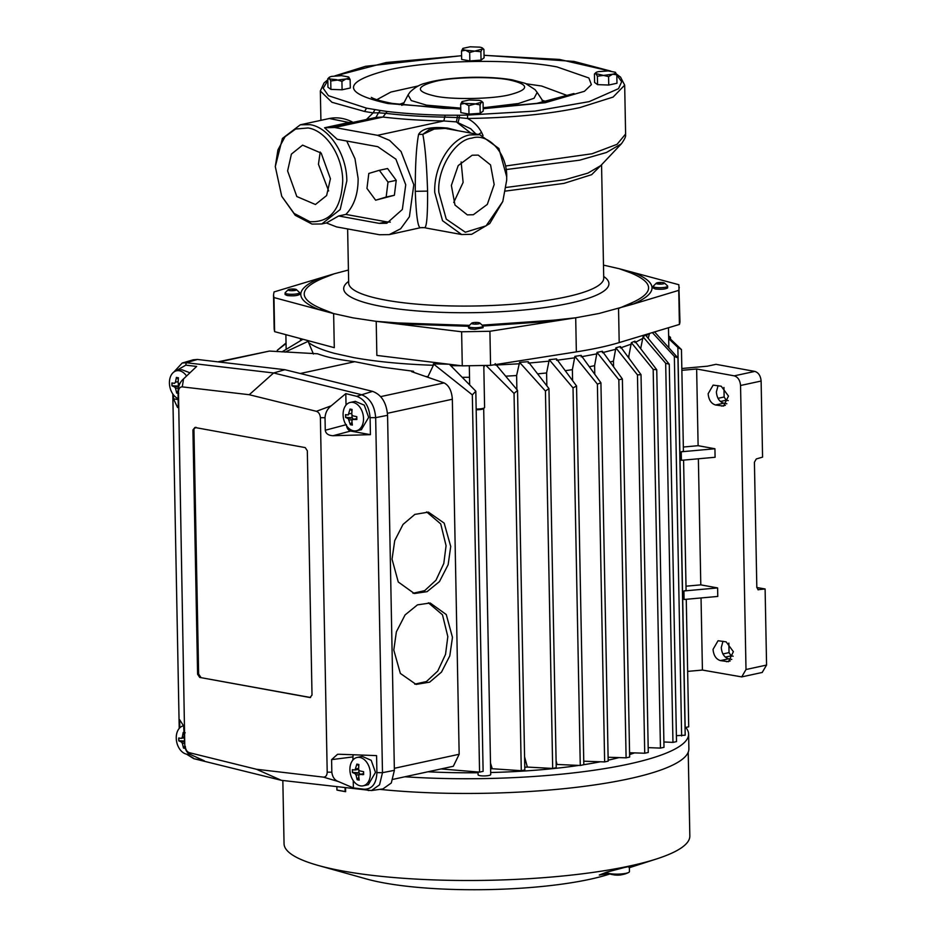 <?xml version="1.0" encoding="UTF-8"?>
<svg xmlns="http://www.w3.org/2000/svg" width="936" height="936" viewBox="0 0 936 936"><rect width="100%" height="100%" fill="white"/><g stroke="black" fill="none" stroke-linecap="round" stroke-linejoin="round"><path stroke-width="1.4" d="M309.91 221.68L294.103 213.431L281.724 196.279L275.289 166.573L277.945 149.842L285.07 136.703L295.624 129.039L308.108 127.963C326.114 130.595 342.705 156.008 342.716 180.964C341.266 209.067 330.338 222.639 309.91 221.68M275.289 166.573L282.426 138.446L300.327 124.792L310.108 124.675C329.203 127.471 346.8 154.428 346.823 180.894L340.189 209.512L321.808 223.961L312.016 224.078L295.261 215.327L281.724 196.279M502.796 201.474L489.739 223.552L471.674 234.316L461.623 234.526L442.529 220.697L434.737 192.406C433.731 165.953 450.532 138.388 469.767 134.913L479.817 134.702L498.911 148.52L506.704 176.822L506.692 180.145L506.692 177.641C507.698 154.03 488.686 132.456 471.861 138.118C454.966 139.756 436.936 169.369 438.844 192.336L446.261 219.141L465.332 232.222L486.112 225.833L502.796 201.474L506.692 180.145M460.734 108.131L426.535 105.16L411.243 100.55L408.073 94.887L402.796 105.078M282.836 780.495L284.053 843.769A202.925 40.459 -1.1 0 0 318.228 865.449A202.925 40.459 -1.1 0 0 343.021 871.042A202.925 40.459 -1.1 0 0 629.951 865.929A202.925 40.459 -1.1 0 0 656.522 858.955A202.925 40.459 -1.1 0 0 689.832 835.977L688.217 752.205M345.56 787.855L345.63 791.692A202.925 40.459 178.9 0 1 337.463 790.195L337.463 790.124M318.228 865.449L366.397 878.951A145.466 29.004 -1.1 0 0 384.17 882.952A145.466 29.004 -1.1 0 0 608.903 874.294L609.909 873.967M379.817 789.364A203.65 40.599 -1.1 0 0 628.793 778.834A203.65 40.599 -1.1 0 0 688.884 748.777L688.603 734.046A203.65 40.599 178.9 0 1 628.512 764.115A203.65 40.599 178.9 0 1 404.925 776.775M345.045 787.784L345.115 791.517A203.65 40.599 -1.1 0 1 336.937 790.031L336.878 786.837M629.004 866.514C632.373 865.87 632.327 866.151 628.875 867.344C632.327 866.151 632.373 865.87 629.004 866.514A198.163 39.511 178.9 0 1 624.218 867.555L606.75 872.141L599.274 875.043L608.564 873.487M483.69 408.505L490.721 774.552A6.318 1.264 178.9 0 1 486.825 775.792A6.318 1.264 178.9 0 1 479.922 775.64A6.318 1.264 178.9 0 1 478.085 774.797L478.027 772.001M606.329 872.27A11.595 2.317 -1.1 0 0 607.16 872.89A11.595 2.317 -1.1 0 0 609.64 873.592A11.595 2.317 -1.1 0 0 626.032 873.3A11.595 2.317 -1.1 0 0 628.594 872.481A11.595 2.317 -1.1 0 0 629.46 871.58L629.355 866.455M483.795 365.543L484.602 407.452A7.242 1.439 178.9 0 1 484.45 407.745L483.561 408.634A6.318 1.264 178.9 0 1 481.829 409.313A6.318 1.264 178.9 0 1 476.167 409.757M484.45 407.745A7.242 1.439 178.9 0 1 482.461 408.517A7.242 1.439 178.9 0 1 476.155 409.032M623.481 874.376L622.475 874.563A24.64 18.743 83.1 0 1 620.357 874.973A24.64 24.64 0 0 1 615.385 875.055A24.64 18.966 -85 0 1 613.255 874.727L611.454 874.411A24.64 24.64 0 0 1 607.16 872.89M594.769 374.271L594.606 365.672L597.028 352.404L602.363 351.246L622.381 379.01L618.836 379.782L626.102 757.832L608.107 757.247M427.693 377.22L433.356 365.286C402.749 364.221 376.237 361.67 353.808 357.634L334.398 353.34C322.405 350.111 313.806 346.519 308.599 342.541L308.576 341.125L285.07 352.123M482.122 325.143L553.679 320.182L575.698 317.784L598.981 313.49L632.888 304.188C658.242 293.179 658.406 282.625 633.391 272.516L619.176 268.702L630.232 272.68L633.391 272.516L678.846 284.719L679.945 321.329A202.925 40.459 178.9 0 1 679.407 324.441L619.199 342.588C607.405 346.133 593.12 349.233 576.354 351.866L490.569 365.356L462.279 365.859L376.857 355.423L376.214 321.34L353.047 317.866L333.637 313.583L334.292 347.665L274.622 331.648L274.166 329.027M307.897 340.575L308.576 341.125M348.426 270.024L334.269 273.78L323.06 278.156C298.104 288.756 297.94 299.087 322.569 309.184L333.637 313.583L273.967 297.566L273.511 295.039L274.049 291.927L319.925 278.109C294.571 289.107 294.407 299.66 319.422 309.769L322.569 309.184M398.163 322.955L396.56 323.821L376.214 321.34L398.163 322.955L469.451 325.365M393.787 650.064L396.373 631.835L405.066 614.94L417.456 604.867L430.174 603.006L446.261 614.543L452.462 637.357L449.795 655.89L441.5 672.083L429.659 682.145L416.087 684.415L400.351 673.417L393.787 650.064M414.742 684.157L426.43 681.537L437.744 671.089L445.536 654.381L447.817 636.597L442.482 614.812L428.372 602.796M392.044 559.178L394.723 540.645L403.018 524.441L414.859 514.39L428.431 512.121L444.167 523.119L450.719 546.472L448.145 564.7L439.452 581.595L427.05 591.669L414.344 593.529L398.256 581.993L392.044 559.178M412.998 593.272L424.687 590.639L436 580.191L443.793 563.484L446.074 545.711L440.739 523.926L426.629 511.91M715.478 404.984C711.149 403.568 708.704 399.824 708.142 393.74L713.138 385.117L721.223 386.217L728.477 396.068L723.563 406.072L715.478 404.984L723.703 403.194L726.862 403.779M718.076 385.644L716.368 391.95C716.929 398.046 719.375 401.79 723.703 403.194M720.392 660.605C716.052 659.19 713.606 655.446 713.045 649.362L718.052 640.739L726.137 641.839L733.379 651.69L728.477 661.693L720.392 660.605L728.617 658.815L731.777 659.4M722.978 641.265L721.27 647.572C721.832 653.667 724.277 657.411 728.617 658.815M664.478 283.046L667.508 285.854A7.242 1.439 178.9 0 1 667.672 286.135L667.625 287.937C665.18 289.247 661.085 289.598 655.317 288.978L653.211 288.007L653.176 286.416A7.242 1.439 178.9 0 1 653.328 286.123L656.253 283.21A4.2 0.842 178.9 0 1 659.166 282.52A4.2 0.842 178.9 0 1 663.343 282.649A4.2 0.842 178.9 0 1 664.478 283.046A4.2 0.842 178.9 0 1 664.525 283.339A4.2 0.842 178.9 0 1 661.693 284.064A4.2 0.842 178.9 0 1 657.388 283.947A4.2 0.842 178.9 0 1 656.206 283.257A4.2 0.842 178.9 0 1 656.253 283.21M667.672 286.135A7.242 1.439 178.9 0 1 663.203 287.563A7.242 1.439 178.9 0 1 655.282 287.387A7.242 1.439 178.9 0 1 653.176 286.416M468.55 326.418L468.573 327.998L470.679 328.981L474.798 329.308L483.07 327.717L483.034 326.137A7.242 1.439 178.9 0 1 478.565 327.553A7.242 1.439 178.9 0 1 470.656 327.389A7.242 1.439 178.9 0 1 468.55 326.418A7.242 1.439 178.9 0 1 468.69 326.114L471.615 323.201A4.2 0.842 178.9 0 1 476.33 322.452A4.2 0.842 178.9 0 1 478.717 322.651A4.2 0.842 178.9 0 1 479.852 323.037A4.2 0.842 178.9 0 1 475.149 324.137A4.2 0.842 178.9 0 1 472.75 323.938A4.2 0.842 178.9 0 1 471.615 323.201M296.384 289.598L299.415 292.406A7.242 1.439 178.9 0 1 299.567 292.699L299.532 294.489C297.086 295.811 292.98 296.15 287.212 295.53L285.106 294.559L285.082 292.968A7.242 1.439 178.9 0 1 285.223 292.675L288.148 289.762A4.2 0.842 178.9 0 1 289.306 289.318A4.2 0.842 178.9 0 1 293.471 289.025A4.2 0.842 178.9 0 1 296.384 289.598A4.2 0.842 178.9 0 1 296.431 289.891A4.2 0.842 178.9 0 1 295.226 290.394A4.2 0.842 178.9 0 1 290.382 290.64A4.2 0.842 178.9 0 1 288.112 289.809A4.2 0.842 178.9 0 1 288.148 289.762M299.567 292.699A7.242 1.439 178.9 0 1 297.437 293.764A7.242 1.439 178.9 0 1 287.188 293.951A7.242 1.439 178.9 0 1 285.082 292.968M355.259 401.368L364.268 405.148L368.655 417.362L361.366 429.694M363.519 418.474A14.496 9.968 77.8 0 1 356.37 430.782A14.496 9.968 77.8 0 1 343.091 414.753A14.496 9.968 77.8 0 1 350.24 402.445A14.496 9.968 77.8 0 1 363.519 418.474M363.191 785.807L368.328 784.696L375.476 772.387L371.194 760.313L362.197 756.37L357.049 757.481A14.496 9.968 77.8 0 1 370.34 773.51A14.496 9.968 77.8 0 1 363.191 785.807A14.496 9.968 77.8 0 1 349.9 769.778A14.496 9.968 77.8 0 1 357.049 757.481M189.528 754.159L189.727 754.112A14.496 9.968 77.8 0 1 189.528 754.159A14.496 9.968 77.8 0 1 176.249 738.13A14.496 9.968 77.8 0 1 183.397 725.821A14.496 9.968 77.8 0 1 183.55 725.798L183.397 725.821M178.132 398.619A14.496 9.968 77.8 0 1 169.428 383.105A14.496 9.968 77.8 0 1 176.576 370.796A14.496 9.968 77.8 0 1 186.545 376.038M356.791 418.099L356.85 419.515L352.778 419.468L351.877 420.58L352.369 425.073L350.333 424.698L348.297 418.649L345.606 417.468L345.56 414.625L348.227 414.987L350.029 409.079L352.076 409.441L351.76 414.344L352.708 415.806L356.791 416.672L356.791 418.099M356.628 418.603L352.568 419.48L356.452 418.673M363.613 773.124L363.659 774.54L359.599 774.493L358.699 775.616L359.19 780.097L357.142 779.723L356.066 775.137L355.107 773.674L352.427 772.492L352.369 769.661L355.036 770.012L356.85 764.104L358.886 764.478L358.582 769.369L359.529 770.831L363.613 771.709L363.613 773.124M363.624 773.616L359.389 774.505L363.624 773.616L362.735 774.739M185.539 748.449L183.491 748.075L182.403 743.476L181.455 742.026L178.776 740.844L178.718 739.428L178.718 738.001L181.385 738.364L182.286 737.24L183.187 732.455L185.234 732.829M178.718 393.412L176.67 393.05L175.594 388.452L174.634 386.989L171.955 385.819L171.896 382.976L174.564 383.327L175.465 382.216L176.377 377.419L178.413 377.793L178.097 382.695L179.56 384.275M505.592 166L592.043 153.761L617.07 144.308L625.611 134.012C625.026 135.322 627.471 135.264 621.41 143.77L600.748 165.625L587.925 173.113L564.958 179.7L506.142 187.457M621.41 143.77L606.458 152.486L579.665 160.185L506.165 169.545M338.668 215.97L326.395 222.955L336.562 226.91L379.466 234.737L389.259 234.608L400.69 228.735L409.406 216.754L413.806 184.731L401.053 151.527L389.563 140.365L377.559 135.322L334.655 127.507L324.57 127.764L337.194 139.288L377.781 146.683L395.905 159.179L405.733 184.79L402.34 209.5L386.802 223.283L379.244 223.376L338.668 215.97L345.864 214.414C354.112 205.861 358.195 193.869 358.125 178.448L354.978 158.71L346.741 141.032M478.366 134.445L481.584 132.409L483.034 135.521M429.577 129.367L422.826 134.339C425.166 146.273 426.757 165.192 427.588 191.108C427.717 215.151 426.722 227.331 424.616 227.647L420.381 227.729C417.854 227.495 416.157 215.362 415.291 191.318C415.198 165.403 416.298 146.437 418.591 134.421C421.937 128.536 431.625 126.43 447.665 128.115L457.88 130.701M366.432 119.48L373.136 112.882L378.495 112.811L375.921 117.421L382.953 117.047L385.749 113.326L378.495 112.811L380.367 110.495L387.141 111.466L385.749 113.326C403.685 115.456 423.341 116.719 444.729 117.117L457.318 117.55L456.358 121.891L443.863 120.955L445.15 115.198C424.125 114.8 404.785 113.56 387.141 111.466M287.609 170.925L291.4 154.101L302.585 145.138L321.188 153.106L330.42 178.718L326.629 195.542L315.444 204.504L296.829 196.537L287.609 170.925M320.217 152.018L318.439 164.245L328.653 190.944M483.924 49.409L482.368 49.035L469.673 52.498L469.837 60.922L481.045 60.115L484.076 57.833L483.924 49.409L482.508 48.087L480.882 51.702L481.045 60.115M608.587 76.612L595.881 73.605L594.43 74.038L594.594 82.45L597.554 84.638L608.739 85.036L616.964 83.257L616.801 74.833L612.67 74.201L608.587 76.612L608.739 85.036M597.39 76.214L595.881 73.605C595.039 72.879 595.916 72.224 598.514 71.627L608.213 70.937L615.291 72.224C616.145 72.938 615.268 73.605 612.67 74.201L597.39 76.214L597.554 84.638M483.081 102.609L481.525 102.235L468.831 105.698L468.995 114.11L480.203 113.314L483.233 111.033L483.081 102.609L481.666 101.287L480.039 104.902L474.412 103.779L464.712 103.428L460.664 104.2L460.828 112.624L468.995 114.11M341.933 81.362L336.305 79.642L327.775 78.788L327.939 87.2L330.899 89.388L342.085 89.786L350.31 87.996L350.146 79.583L346.016 78.952L341.933 81.362L342.085 89.786M329.226 78.355C328.384 77.629 329.261 76.974 331.859 76.366L341.558 75.676L348.637 76.974C349.491 77.688 348.613 78.355 346.016 78.952L330.736 80.964L329.098 77.442L327.775 78.788M473.335 214.742L487.317 204.399L494.173 184.544L490.546 164.911L478.214 155.107L472.189 155.224L458.207 165.567L451.363 185.422L454.99 205.054L467.321 214.87L473.335 214.742M453.749 202.457L463.109 182.415L461.132 161.928M483.175 107.769L518.462 103.522L534.058 98.28L537.159 92.407L543.921 102.597M685.737 727.471A203.65 40.599 178.9 0 1 688.603 734.046M634.573 752.883A173.932 34.679 178.9 0 1 629.589 754.556M618.965 757.598A173.932 34.679 178.9 0 1 608.166 760.172M600.409 761.775A173.932 34.679 178.9 0 1 583.807 764.677M578.893 765.414A173.932 34.679 178.9 0 1 490.686 772.516M478.05 772.738A173.932 34.679 178.9 0 1 427.986 771.779M546.846 385.808L546.601 372.961L549.245 359.716L573.019 387.902L580.273 765.472L557.025 764.455A173.932 34.679 178.9 0 1 556.171 764.548M516.883 389.575L516.613 375.523L519.562 362.337L545.442 391.049L552.685 768.433L527.342 767.075A173.932 34.679 178.9 0 1 524.768 767.239M495.179 363.648L517.538 390.37L524.827 769.942L521.282 770.702L492.254 768.737A173.932 34.679 178.9 0 1 490.616 768.784M433.356 365.286L433.333 363.858L449.327 364.233L475.816 391.178L483.116 771.358L479.571 772.13L441.113 768.936M492.254 768.737L490.499 763.109M527.342 767.075L524.569 756.779M557.025 764.455L556.101 760.699M676.389 735.661L685.187 735.205L677.945 357.926L674.353 356.405L652.357 332.596M685.047 727.576L688.709 726.827L686.263 599.286M313.42 354.019L308.599 342.541M433.333 363.858L472.329 394.887L479.571 772.13M469.521 377.266A170.293 33.953 178.9 0 1 462.606 377.313M483.842 367.649L484.485 365.531M486.053 365.485L514.039 393.436L521.282 770.702M516.613 375.523A170.293 33.953 178.9 0 1 505.803 376.167M552.685 768.433L556.23 767.672L548.952 388.557L528.196 361.705L519.562 362.337M546.601 372.961A170.293 33.953 178.9 0 1 537.65 373.85M580.273 765.472L583.818 764.7L576.541 385.995L556.522 358.886L549.245 359.716M572.598 380.636L572.387 369.638A170.293 33.953 178.9 0 1 565.25 370.679M572.387 369.638L574.88 356.37L597.39 384.134L604.644 761.916L583.748 761.202M604.644 761.916L608.178 761.143L600.924 382.789L581.116 355.376L574.88 356.37M594.606 365.672A170.293 33.953 178.9 0 1 589.317 366.736M597.028 352.404L618.836 379.782M626.102 757.832L629.647 757.06L622.381 379.01M613.571 366.783L613.454 361.109A170.293 33.953 178.9 0 1 610.143 362.021M629.554 752.719L644.728 753.234L637.463 374.88L615.888 347.841L620.369 346.519L641.02 374.681L648.274 752.462L644.728 753.234M613.454 361.109L615.888 347.841M628.898 358.125L628.852 355.926A170.293 33.953 178.9 0 1 627.635 356.417M648.18 747.63L660.453 748.098L653.176 369.392L631.367 342.67L634.936 341.16L656.744 369.767L663.998 747.326L660.453 748.098M628.852 355.926L631.367 342.67M663.893 741.967L672.961 742.388L665.683 363.273L643.055 336.82L645.524 335.053L669.263 364.221L676.506 741.616L672.961 742.388M640.68 348.637L643.055 336.82M681.642 735.965L674.353 356.405M649.514 333.45L648.227 338.317M654.58 331.929L677.945 357.926M668.655 337.323L681.466 349.584L683.42 451.316L681.232 451.795L714.928 448.753L698.116 445.688L696.641 368.995L734.269 375.851L754.825 371.405L716.005 364.326L707.452 366.175L681.829 368.491M685.164 727.588L677.863 347.408L668.678 338.633M286.053 343.5L277.278 350.286L286.042 342.997M277.278 350.286L277.313 351.597M281.935 351.913L302.971 339.253M219.071 361.986L269.451 351.07L317.491 353.773C326.524 357.014 335.696 359.307 354.791 361.694L382.227 367.146L413.513 371.276L413.806 372.399M425.658 376.506A170.293 33.953 -1.1 0 0 427.682 376.6M269.451 351.07L217.889 361.846M175.5 371.124L185.796 365.157L196.665 366.432L183.573 378.869L182.263 386.872L249.245 394.723L273.604 372.973L361.226 394.629C369.849 397.835 374.657 405.51 375.664 417.655L382.485 772.68L379.536 784.836L371.475 790.546L382.929 788.919L391.306 782.976L394.384 770.34L387.562 415.303C386.51 402.679 381.502 394.7 372.551 391.365L284.895 369.708L197.461 359.459L193.261 359.798L182.157 363.051L186.194 362.723L273.604 372.973L284.895 369.708M393.026 779.349L453.328 766.28L459.166 754.264L394.337 768.304M413.513 371.276L411.688 371.662L444.062 382.906C448.952 385.386 451.714 390.839 452.345 399.239L459.166 754.264M475.816 391.178L472.329 394.887M461.319 365.742L450.836 365.672M517.538 390.37L514.039 393.436M519.597 363.765L495.214 365.075M548.952 388.557L545.442 391.049M549.28 361.144L528.22 363.121M576.541 385.995L573.019 387.902M574.903 357.798L556.557 360.301M600.924 382.789L597.39 384.134M597.051 353.82L581.139 356.791M615.911 349.257L602.386 352.661M641.02 374.681L637.463 374.88M631.39 344.085L620.392 347.935M656.744 369.767L653.176 369.392M643.09 338.235L634.959 342.576M669.263 364.221L665.683 363.273M648.426 333.778L646.238 335.919M681.466 349.584L677.863 347.408M684.076 599.485L683.912 590.967L717.608 587.925L717.772 596.443L684.076 599.485M683.584 460.114L686.088 590.487L683.912 590.967M714.928 448.753L715.092 457.271L681.396 460.313L681.232 451.795M687.644 671.393L702.421 670.059L701.041 597.952M702.421 670.059L741.721 676.903L746.004 669.521L740.552 385.492C740.072 380.273 737.977 377.068 734.269 375.851M681.864 370.328L696.641 368.995M683.338 447.022L698.116 445.688M670.527 339.054L670.492 337.37L668.62 335.849M619.199 342.588L618.544 308.506L629.741 303.709L632.888 304.188L678.752 290.359L679.407 324.441M679.29 287.247L678.752 290.359M490.569 365.356L489.914 331.274L575.698 317.784L576.354 351.866M468.573 326.29L396.56 323.821L461.623 331.777L462.279 365.859M489.914 331.274L461.623 331.777M274.622 331.648L273.967 297.566M334.269 273.78L319.925 278.109L323.06 278.156M354.791 361.694L300.269 373.511M371.475 790.546L281.42 780.332L193.799 758.675L186.475 754.147M179.221 728.43L172.797 393.962M173.804 372.083L182.157 363.063M698.373 458.78L700.795 584.86L717.608 587.925M728.863 643.067L729.039 652.626L731.145 655.843L733.157 656.206M756.826 587.504L765.11 588.966L766.572 665.063L762.185 672.469M723.949 387.445L724.136 397.004L726.231 400.222L728.255 400.585M754.825 371.405C758.534 372.61 760.629 375.816 761.12 381.034L762.571 457.131L756.311 458.944L754.416 462.197L756.826 587.457L758.359 589.867M603.486 265.122L619.176 268.702M629.741 303.709C654.697 293.108 654.861 282.777 630.232 272.68M553.679 320.182L555.27 321.001L483.023 326.032M372.551 391.365L356.71 396.314C364.689 399.286 369.158 406.399 370.094 417.655L370.422 434.667L333.064 435.72C328.419 435.497 325.81 433.672 325.272 430.256L325.026 417.702C325.4 412.659 327.483 408.681 331.25 405.791L345.805 393.623L356.71 396.314M249.245 394.723L316.391 411.313C318.766 412.214 320.1 414.344 320.393 417.702L327.202 772.153C327.038 775.429 325.775 777.079 323.411 777.126L256.441 769.263L281.42 780.332M364.256 789.223L353.375 787.948L338.469 781.583C334.678 780.238 332.479 777.114 331.835 772.2L331.59 759.634L337.51 754.322L339.183 754.252L376.576 755.609L376.904 772.621C376.401 783.619 372.177 789.153 364.256 789.223L368.831 790.581M338.469 781.583L323.411 777.126M256.441 769.263L189.294 752.673L190.78 754.662L204.235 760.769L193.799 758.675M193.343 758.066L186.896 754.217M179.782 727.822L179.63 719.714L183.62 725.891L184.79 745.395C185.305 750.251 187.305 753.34 190.78 754.662M184.79 745.395L178.483 391.833C178.647 388.569 179.911 386.907 182.263 386.872M183.573 378.869C180.239 381.748 178.378 385.761 177.98 390.897L178.226 403.463C178.238 406.774 177.992 408.073 177.501 407.359L173.464 398.771L173.394 394.781M185.796 365.157L186.194 362.723L197.461 359.459M316.391 411.313L331.25 405.791M686.006 586.193L700.795 584.86M765.11 588.966L757.914 589.715M479.852 323.037L482.882 325.845A7.242 1.439 178.9 0 1 483.034 326.137M346.402 424.64C346.73 428.115 348.122 430.256 350.59 431.051L370.422 434.667M345.805 393.623L346.027 405.089M352.849 760.114L353.071 754.755M353.375 787.948L353.235 780.589M312.016 695.062L310.027 697.531L199.707 677.418L197.601 674.212L192.921 429.952L194.899 427.483L305.23 447.595L307.324 450.801L312.016 695.062M310.612 697.519L199.707 677.418M185.293 746.296C185.574 749.642 186.907 751.772 189.294 752.673M189.973 372.797L181.713 369.685L176.576 370.796M178.156 399.625L173.464 398.771M195.928 427.261L192.921 429.952M197.601 674.212L198.631 673.99L193.939 429.729M198.631 673.99L200.737 677.196M358.582 769.275L355.036 770.012M184.638 737.685L181.385 738.364M345.606 417.468L345.805 414.671M348.297 418.649L352.322 417.772L345.864 417.409M350.333 424.698L351.971 422.113M353.293 419.328L349.245 420.1M352.357 424.967L350.579 424.64M351.901 411.009L350.38 409.149M352.427 772.492L352.626 769.696M355.107 773.674L359.143 772.797L352.685 772.446M357.142 779.723L358.792 777.137M360.103 774.353L356.066 775.137M359.167 779.992L357.4 779.665M358.722 766.034L357.201 764.174M178.776 740.844L178.963 738.048M184.708 741.031L179.022 740.785M183.491 748.075L184.825 746.05M185.223 748.285L183.737 748.016M184.567 733.777L183.55 732.525M171.955 385.819L172.154 383.023M174.634 386.989L178.671 386.123L172.201 385.761M176.67 393.05L177.98 391.061M178.027 393.19L176.927 392.991M178.249 379.349L176.728 377.489M389.411 234.573L420.381 227.729M475.909 133.988L470.738 128.782L456.358 121.891L470.703 133.041M351.971 415.186L352.018 417.678M352.322 417.772L353.281 419.234M358.792 770.211L358.839 772.703M359.143 772.797L360.103 774.259M178.308 383.538L178.355 386.03M379.244 223.376L386.439 221.809L345.864 214.414M386.439 221.809L390.324 222.136M329.156 127.553L375.921 117.421M447.654 128.969L447.665 128.115M479.817 134.702L445.232 128.396L435.181 128.606L422.826 134.339L418.591 134.421M445.232 128.396L429.647 129.355M424.616 227.647L427.038 228.22L424.616 227.647M481.584 132.409C478.378 126.36 473.698 121.715 467.52 118.486L459.307 117.667L458.16 122.288M324.57 127.764L349.479 122.37L354.136 122.394M379.337 170.305L387.562 168.527L396.232 180.32L394.384 195.261L375.64 200.199L366.959 188.405L368.807 173.452L379.337 170.305L388.007 182.099L386.159 197.04L375.64 200.199M457.411 115.257L457.318 117.55L459.307 117.667L459.295 115.233L445.15 115.198M616.812 74.997L621.679 81.748L618.509 88.674L589.165 101.638L535.018 111.103L467.567 115.069L467.52 118.486C511.009 117.831 548.426 114.204 579.77 107.617L613.103 97.075L624.675 85.153L620.545 77.115L616.496 74.096M394.384 195.261L386.159 197.04M396.232 180.32L388.007 182.099M327.799 79.829L324.09 82.883L320.334 90.991L331.941 102.281L364.572 111.454A152.194 30.338 178.9 0 0 373.136 112.882L374.973 109.57L380.367 110.495M469.673 52.498L465.555 50.228L461.506 51.012L461.659 59.424L469.837 60.922M480.882 51.702L465.555 50.228C462.981 49.725 462.115 49.093 462.992 48.344L470.118 46.8L479.805 47.151C482.391 47.654 483.245 48.286 482.368 49.035M461.506 51.012L462.829 48.485M615.408 72.318L616.801 74.833M595.881 73.605L595.752 72.692L594.43 74.038M480.203 113.314L480.039 104.902M468.831 105.698L464.712 103.428C462.138 102.925 461.284 102.293 462.15 101.544L469.275 100L478.963 100.339C481.549 100.854 482.403 101.474 481.525 102.235M460.664 104.2L461.986 101.685M330.899 89.388L330.736 80.964M348.754 77.068L350.146 79.583M542.821 102.387L542.307 100.714M483.198 108.705L545.15 102.726L584.45 91.295L591.376 84.614L588.849 77.969L556.978 66.912C513.244 58.477 432.409 59.927 388.44 69.919C342.061 81.947 341.886 93.155 387.913 103.545L392.512 103.451C382.882 101.591 376.342 99.836 372.891 98.198L371.311 97.402M526.441 83.831L541.651 86.03L568.55 95.998M387.913 103.545L460.758 109.102M541.991 100.21L546.659 101.685M403.334 103.217L399.532 104.61M509.71 80.005C492.944 76.319 452.427 77.033 435.544 81.327C415.432 86.615 415.362 91.552 435.31 96.127C452.076 99.824 492.582 99.099 509.476 94.805C529.577 89.517 529.659 84.579 509.71 80.005M603.697 276.471A132.643 26.442 178.9 0 1 569.79 303.217A132.643 26.442 178.9 0 1 409.114 310.214A132.643 26.442 178.9 0 1 348.637 281.373M603.732 278.144L603.732 278.086A127.553 25.436 178.9 0 1 566.093 296.923A127.553 25.436 178.9 0 1 427.436 304.937A127.553 25.436 178.9 0 1 348.672 282.988L347.63 228.934M603.732 278.086L601.555 164.771L591.657 174.669L563.917 183.397L505.58 191.073M656.206 283.257L660.371 283.292M476.33 322.452L475.734 323.294M296.431 289.891L292.266 289.856M320.908 120.334L320.334 90.862M380.659 396.63L444.062 382.906M452.345 399.239L387.457 413.291M370.094 417.655L375.664 417.655L387.562 415.303M376.904 772.621L382.485 772.68L394.384 770.34M766.572 665.063L746.004 669.521M740.552 385.492L761.12 381.034M320.393 417.702L325.026 417.702M331.835 772.2L327.202 772.153M177.98 390.897L178.483 391.833M725.365 405.288L721.609 406.095M730.267 660.91L726.523 661.717M725.306 657.107L731.145 655.843M729.039 652.626L722.896 653.96M720.392 401.485L726.231 400.222M724.136 397.004L717.994 398.338M352.79 756.932L331.59 759.634M345.91 424.768L325.272 430.256M350.59 431.051L333.064 435.72M349.128 413.864L351.772 413.291M355.937 768.889L358.593 768.316M358.582 769.24L355.376 769.942M181.455 742.026L184.708 741.312M184.743 742.973L182.403 743.476M182.286 737.24L184.626 736.737M184.638 737.65L181.713 738.293M178.285 387.867L175.594 388.452M175.465 382.216L178.121 381.642M334.655 127.507L382.953 117.047C401.474 119.235 421.785 120.545 443.863 120.955L377.559 135.322M350.836 122.862L329.343 118.509L300.327 124.792M427.588 191.108L415.291 191.318M467.567 115.069L459.295 115.233M374.973 109.57L366.573 108.166L328.442 95.718L323.189 88.23L327.811 80.543M335.673 75.828L386.229 62.513L461.588 55.739M484.029 55.329L559.494 59.436L609.745 71.019M364.572 111.454L366.573 108.166M376.834 99.684L390.862 92.056L418.45 85.901M398.923 104.516L403.533 102.866M546.062 101.79L542.201 100.55M573.979 93.518L536.796 103.381L483.187 108.237M460.746 108.634L443.652 108.33L392.512 103.451M403.24 103.381L401.708 105.323M408.073 94.887L410.05 92.056C415.151 87.212 420.311 84.263 425.541 83.21C435.041 80.297 448.297 78.402 465.297 77.548C477.594 76.881 497.613 77.22 512.577 79.946L525.424 83.409L535.064 89.657L537.159 92.407M624.382 874.154A24.64 24.64 0 0 0 628.594 872.481M469.661 384.626L469.31 365.8M286.159 349.21L285.878 334.678M361.518 429.671L356.37 430.782M326.629 222.908L321.808 223.961M625.611 134.012L624.675 85.141M461.623 234.526L427.038 228.22M629.378 867.695L656.522 858.955M668.854 347.56L668.468 327.74M300.491 340.634L300.456 338.586M273.511 295.039L274.166 329.121M762.278 672.446L741.792 676.88M355.376 401.333L350.24 402.445M421.879 227.542L424.862 227.74M329.343 118.509C336.82 116.977 344.46 118.1 352.24 121.891M610.74 71.101L574.014 61.425L484.029 55.271M461.588 55.68L365.578 66.304L334.76 75.921"/></g></svg>
